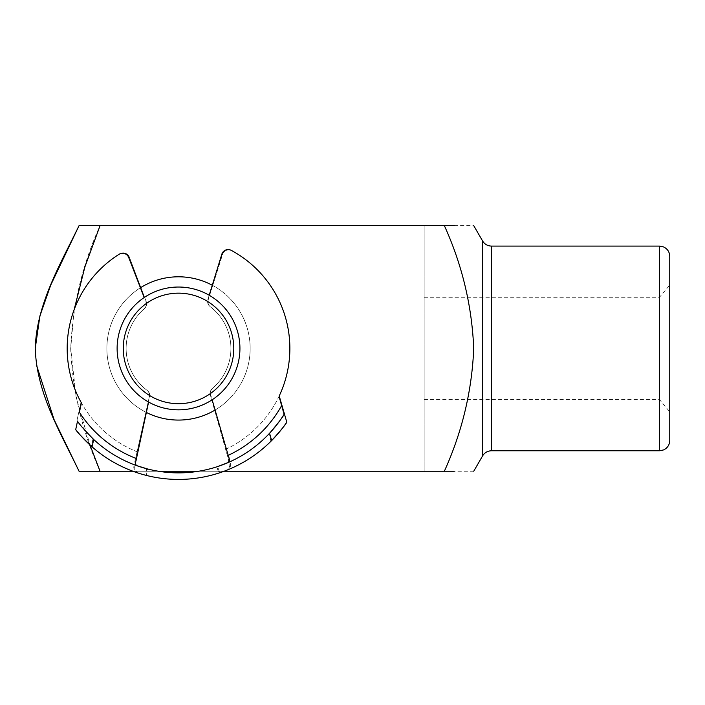 <?xml version="1.0" encoding="UTF-8"?>
<svg xmlns="http://www.w3.org/2000/svg" width="705" height="705" viewBox="0 0 705 705"><rect width="100%" height="100%" fill="white"/><g stroke="black" fill="none" stroke-linecap="round" stroke-linejoin="round"><path stroke-width="0.53" stroke-dasharray="3.52 2.64" d="M233.787 348.429A55.263 55.263 0 0 1 178.524 403.692A55.263 55.263 0 0 1 123.26 348.429A55.263 55.263 0 0 1 178.524 293.165A55.263 55.263 0 0 1 233.787 348.429A55.263 55.263 0 0 1 178.524 403.692A55.263 55.263 0 0 1 123.26 348.429A55.263 55.263 0 0 1 178.524 293.165A55.263 55.263 0 0 1 233.787 348.429A55.263 55.263 0 0 1 178.524 403.692A55.263 55.263 0 0 1 123.26 348.429A55.263 55.263 0 0 1 178.524 293.165A55.263 55.263 0 0 1 233.787 348.429A55.263 55.263 0 0 1 178.524 403.692A55.263 55.263 0 0 1 123.26 348.429A55.263 55.263 0 0 1 178.524 293.165A55.263 55.263 0 0 1 233.787 348.429A55.263 55.263 0 0 1 178.524 403.692A55.263 55.263 0 0 1 123.26 348.429A55.263 55.263 0 0 1 178.524 293.165A55.263 55.263 0 0 1 233.787 348.429M117.118 348.429A61.406 61.406 0 0 0 178.524 409.834A61.406 61.406 0 0 0 239.929 348.429A61.406 61.406 0 0 1 178.524 409.834A61.406 61.406 0 0 1 117.118 348.429A61.406 61.406 0 0 1 178.524 287.032A61.406 61.406 0 0 1 239.929 348.429A61.406 61.406 0 0 1 178.524 409.834A61.406 61.406 0 0 1 117.118 348.429A61.406 61.406 0 0 1 178.524 287.032A61.406 61.406 0 0 1 239.929 348.429A61.406 61.406 0 0 1 178.524 409.834A61.406 61.406 0 0 1 117.118 348.429A61.406 61.406 0 0 1 178.524 287.032A61.406 61.406 0 0 1 239.929 348.429A61.406 61.406 0 0 1 178.524 409.834A61.406 61.406 0 0 1 117.118 348.429A61.406 61.406 0 0 1 178.524 287.032A61.406 61.406 0 0 1 239.929 348.429A61.406 61.406 0 0 0 178.524 287.032A61.406 61.406 0 0 0 117.118 348.429M210.134 393.549A6.548 6.548 0 0 1 212.443 388.367A6.548 6.548 0 0 0 210.381 395.135A6.548 6.548 0 0 1 210.134 393.549M207.922 301.899A6.548 6.548 0 0 1 208.231 299.74A6.548 6.548 0 0 0 210.478 306.904A6.548 6.548 0 0 1 207.922 301.899M133.888 466.252C133.139 470.764 136.955 473.725 145.336 475.152A130.998 130.998 0 0 1 75.109 428.834C76.404 431.134 81.824 436.924 91.377 446.23L93.016 438.845C83.675 429.142 78.334 422.991 76.986 420.383L81.031 402.211A111.346 111.346 0 0 1 119.779 253.844A6.548 6.548 0 0 1 129.359 257.087L146.164 301.467A6.548 6.548 0 0 1 144.313 308.746A52.399 52.399 0 0 0 146.878 390.191A6.548 6.548 0 0 1 149.319 396.836L135.668 458.259A117.894 117.894 0 0 1 78.951 411.553L81.031 402.211A111.346 111.346 0 0 1 119.779 253.844A6.548 6.548 0 0 1 129.359 257.087L146.164 301.467A6.548 6.548 0 0 1 144.313 308.746A52.399 52.399 0 0 0 146.878 390.191A6.548 6.548 0 0 1 149.319 396.836L135.668 458.259C134.426 462.18 134.496 464.542 135.889 465.344L146.755 468.754L145.336 475.152A130.998 130.998 0 0 0 218.7 473.108C226.984 471.231 230.623 468.058 229.636 463.59L210.381 395.135L229.636 463.59M225.618 449.323A111.346 111.346 0 0 0 231.927 250.724A6.548 6.548 0 0 0 222.533 254.496L208.231 299.74L222.533 254.496A6.548 6.548 0 0 1 231.927 250.724A111.346 111.346 0 0 1 278.854 396.712L283.904 414.628C282.731 417.263 277.744 423.705 268.922 433.954L270.976 441.233A130.998 130.998 0 0 1 91.377 446.23M270.976 441.233C279.947 431.469 285.04 425.379 286.248 422.965A130.998 130.998 0 0 1 218.7 473.108L216.928 466.798L227.583 462.797A124.441 124.441 0 0 0 283.904 414.628L281.454 405.921A117.894 117.894 0 0 1 227.415 455.712C228.878 459.554 228.931 461.916 227.583 462.797A124.441 124.441 0 0 0 283.904 414.628M216.928 466.798A124.441 124.441 0 0 1 146.755 468.754M93.016 438.845A124.441 124.441 0 0 0 268.922 433.954M212.443 388.367A52.399 52.399 0 0 0 210.478 306.904A52.399 52.399 0 0 1 212.443 388.367M278.854 396.712L281.454 405.921M78.951 411.553L76.986 420.383A124.441 124.441 0 0 0 135.889 465.344A124.441 124.441 0 0 1 76.986 420.383M669.75 440.537L669.75 256.329M178.524 276.792A71.637 71.637 0 0 0 106.887 348.429A71.637 71.637 0 0 0 178.524 420.065A71.637 71.637 0 0 0 250.16 348.429A71.637 71.637 0 0 0 178.524 276.792M178.524 409.834A61.406 61.406 0 0 1 117.118 348.429A61.406 61.406 0 0 1 178.524 287.032A61.406 61.406 0 0 0 117.118 348.429A61.406 61.406 0 0 0 178.524 409.834A61.406 61.406 0 0 1 117.118 348.429A61.406 61.406 0 0 1 178.524 287.032A61.406 61.406 0 0 0 117.118 348.429A61.406 61.406 0 0 0 178.524 409.834A61.406 61.406 0 0 0 239.929 348.429A61.406 61.406 0 0 0 178.524 287.032A61.406 61.406 0 0 1 239.929 348.429A61.406 61.406 0 0 1 178.524 409.834A61.406 61.406 0 0 0 239.929 348.429A61.406 61.406 0 0 0 178.524 287.032A61.406 61.406 0 0 1 239.929 348.429A61.406 61.406 0 0 1 178.524 409.834M146.367 412.451A71.637 71.637 0 0 1 140.418 287.772M659.519 246.089L659.519 450.768M424.137 348.429L424.137 399.603L424.137 348.429M74.157 309.645L70.703 348.429L76.131 397.382L89.984 444.978M473.725 471.24L454.311 471.24M444.353 471.24C462.154 431.901 471.945 390.958 473.725 348.429C471.909 305.714 462.119 264.772 444.353 225.626L79.066 225.626L424.137 225.626L424.137 471.24L100.066 471.24L444.353 471.24M454.311 225.626L473.725 225.626M669.75 348.429L669.75 411.799L669.75 348.429M212.267 285.243A71.637 71.637 0 0 1 215.096 410.028M132.937 471.24L158.405 471.24M198.643 471.24L224.111 471.24M100.066 471.24C82.362 432.033 72.571 391.293 70.703 348.993C72.421 306.076 82.212 264.957 100.066 225.626L424.137 225.626L424.137 471.24L100.066 471.24M36.572 365.366L35.25 348.429M149.812 395.443A6.548 6.548 0 0 0 147.186 390.429A6.548 6.548 0 0 1 149.672 397.047A6.548 6.548 0 0 0 149.812 395.443M146.252 303.837A6.548 6.548 0 0 0 145.812 301.705A6.548 6.548 0 0 1 144.023 309.001A6.548 6.548 0 0 0 146.252 303.837M281.868 405.163L279.215 395.963A111.346 111.346 0 0 0 231.196 250.337A6.548 6.548 0 0 0 221.846 254.179L207.869 299.519A6.548 6.548 0 0 0 210.169 306.666A52.399 52.399 0 0 1 212.734 388.12A6.548 6.548 0 0 0 210.725 394.897L228.834 457.527M209.191 295.236L207.869 299.519A6.548 6.548 0 0 0 210.169 306.666A52.399 52.399 0 0 1 212.734 388.12A6.548 6.548 0 0 0 210.725 394.897L212.143 399.814M146.27 475.39A130.998 130.998 0 0 1 92.099 446.873A130.998 130.998 0 0 0 146.27 475.39L147.645 468.984A124.441 124.441 0 0 0 217.801 466.516L219.625 472.808A130.998 130.998 0 0 1 146.27 475.39C137.889 474.033 134.056 471.099 134.761 466.578L136.003 460.788L134.761 466.578M136.479 458.576L148.596 402.053M147.186 390.429A52.399 52.399 0 0 1 144.023 309.001A52.399 52.399 0 0 0 147.186 390.429M144.199 297.519L128.689 257.457A6.548 6.548 0 0 0 119.083 254.285A111.346 111.346 0 0 0 137.872 452.09M77.524 421.132A124.441 124.441 0 0 0 136.752 465.652A124.441 124.441 0 0 1 77.524 421.132L75.708 429.601M286.794 422.172L284.388 413.853M230.482 463.211C231.513 467.662 227.9 470.861 219.625 472.808A130.998 130.998 0 0 0 271.654 440.555A130.998 130.998 0 0 1 219.625 472.808M269.557 433.284A124.441 124.441 0 0 1 228.429 462.427A124.441 124.441 0 0 0 269.557 433.284M81.031 402.211A111.346 111.346 0 0 0 137.105 451.782M286.248 422.965A130.998 130.998 0 0 1 218.7 473.108M145.336 475.152A130.998 130.998 0 0 1 75.109 428.834M491.447 450.768L491.447 246.089M482.59 240.978L482.59 455.888M279.215 395.963A111.346 111.346 0 0 1 226.367 448.97M424.137 297.263L659.519 297.263L669.75 285.067M424.137 399.603L659.519 399.603L669.75 411.799"/><path stroke-width="1.06" d="M123.26 348.429A55.263 55.263 0 0 0 178.524 403.692A55.263 55.263 0 0 0 233.787 348.429A55.263 55.263 0 0 0 178.524 293.165A55.263 55.263 0 0 0 123.26 348.429M239.929 348.429A61.406 61.406 0 0 1 178.524 409.834A61.406 61.406 0 0 1 117.118 348.429A61.406 61.406 0 0 1 178.524 287.032A61.406 61.406 0 0 1 239.929 348.429M669.75 348.429L669.75 440.537C669.556 444.89 667.503 448.019 663.581 449.931L659.519 450.768L659.519 246.089L663.581 246.935C667.503 248.839 669.556 251.967 669.75 256.329L669.75 348.429M215.096 410.028A71.637 71.637 0 0 1 146.367 412.451M140.418 287.772A71.637 71.637 0 0 1 212.267 285.243M454.311 225.626L79.066 225.626C60.181 264.595 36.545 304.163 35.25 348.429L39.885 316.016L50.751 285.031L79.066 225.626L100.066 225.626L84.847 267.045L74.157 309.645M444.353 225.626C462.119 264.772 471.909 305.714 473.725 348.429C471.945 390.958 462.154 431.901 444.353 471.24L454.311 471.24M89.984 444.978L100.066 471.24L132.937 471.24M158.405 471.24L198.643 471.24M224.111 471.24L444.353 471.24M35.25 348.429C36.66 393.134 60.181 432.147 79.066 471.24L100.066 471.24L79.066 471.24L54.109 419.695L36.572 365.366M212.143 399.814L228.208 455.342A117.894 117.894 0 0 0 281.868 405.163L284.388 413.853A124.441 124.441 0 0 1 269.557 433.284C278.263 423.018 283.207 416.54 284.388 413.853L279.215 395.963A111.346 111.346 0 0 0 231.196 250.337A6.548 6.548 0 0 0 221.846 254.179L209.191 295.236M228.834 457.527L228.208 455.342C229.698 459.184 229.768 461.546 228.429 462.427L217.801 466.516M92.099 446.873A130.998 130.998 0 0 1 75.708 429.601A130.998 130.998 0 0 0 92.099 446.873C82.52 437.682 77.056 431.927 75.708 429.601L77.524 421.132C78.854 423.687 84.239 429.803 93.686 439.471L92.099 446.873A130.998 130.998 0 0 0 286.794 422.172C285.64 424.542 280.599 430.667 271.654 440.555A130.998 130.998 0 0 0 286.794 422.172L284.388 413.853A124.441 124.441 0 0 1 93.686 439.471M147.645 468.984L136.752 465.652C135.36 464.859 135.263 462.498 136.479 458.576L148.596 402.053M136.479 458.576L136.003 460.788L136.479 458.576A117.894 117.894 0 0 1 79.418 412.284L81.428 402.925L79.418 412.284M144.199 297.519L128.689 257.457A6.548 6.548 0 0 0 119.083 254.285A111.346 111.346 0 0 0 81.428 402.925M491.447 450.768C487.587 450.9 484.626 452.601 482.59 455.888L482.59 240.978C484.626 244.256 487.587 245.966 491.447 246.089L491.447 450.768L659.519 450.768M271.654 440.555L269.557 433.284M482.59 455.888L473.725 471.24M482.59 240.978L473.725 225.626M491.447 246.089L659.519 246.089"/></g></svg>
